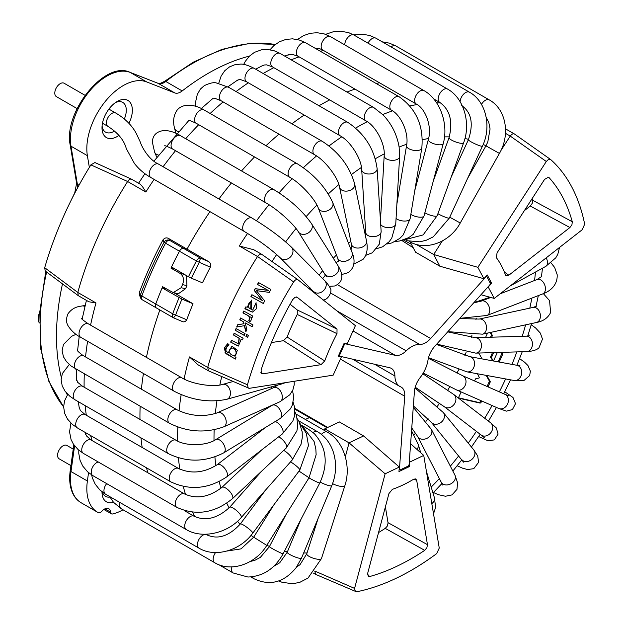 <?xml version="1.0" encoding="UTF-8"?>
<svg xmlns="http://www.w3.org/2000/svg" width="623" height="623" viewBox="0 0 623 623"><rect width="100%" height="100%" fill="white"/><g stroke="black" fill="none" stroke-linecap="round" stroke-linejoin="round"><path stroke-width="0.93" d="M39.779 311.975A12.881 7.437 120 0 0 38.268 318.649A12.881 7.437 120 0 0 39.35 323.002M128.938 123.307A21.462 12.39 120 0 0 132.356 110.248A21.462 12.39 120 0 0 117.179 101.487A21.462 12.39 120 0 0 102.001 127.777A21.462 12.39 120 0 0 117.179 136.538A21.462 12.39 120 0 0 118.977 135.37M102.086 125.877A17.171 9.913 120 0 0 105.56 132.131A17.171 9.913 120 0 0 114.141 131.282A17.171 9.913 120 0 0 114.616 130.994M124.343 118.985A17.171 9.913 120 0 0 122.731 102.39A17.171 9.913 120 0 0 115.574 102.515M110.131 107.561A17.171 9.913 -60 0 1 109.484 109.438M102.507 492.201A17.171 9.913 120 0 0 105.56 496.36A17.171 9.913 120 0 0 109.936 497.068M102.008 491.812A21.462 12.39 120 0 0 102.001 491.999A21.462 12.39 120 0 0 113.55 502.348M123.035 509.778A51.507 29.74 -60 0 1 112.631 513.959A4.291 2.476 -60 0 1 111.369 513.811A4.291 2.476 -60 0 1 110.489 512.09A8.582 4.953 120 0 0 108.721 508.664A8.582 4.953 120 0 0 101.783 511.319A4.291 2.476 -60 0 1 98.387 512.682A51.507 29.74 -60 0 1 97.5 512.199A51.507 29.74 -60 0 1 87.384 481.003L88.552 472.655M67.331 394.99A214.624 123.915 -60 0 1 66.505 393.043M61.327 377.328A214.624 123.915 -60 0 1 62.487 283.886M89.346 167.385L87.384 155.657A51.507 29.74 -60 0 1 105.038 101.736A51.507 29.74 -60 0 1 146.662 81.917L174.783 92.92A12.881 7.437 120 0 0 182.196 90.95A214.624 123.915 -60 0 1 249.449 56.109M142.067 299.624L139.599 295.715L139.388 292.436L140.463 294.78A262.299 151.436 -60 0 1 164.067 242.23C165.414 240.198 167.252 239.551 169.565 240.307A4.291 2.476 120 0 0 165.547 243.18L164.067 242.23L163 239.871C164.784 237.752 166.723 237.34 168.81 238.632L187.04 249.161A253.686 146.467 -60 0 1 209.967 211.641A253.686 146.467 120 0 0 187.04 249.161L208.316 261.442C210.465 262.594 211.15 264.518 210.356 267.205L196.424 261.006A4.291 2.476 -60 0 1 200.442 258.132L199.235 262.54A262.299 151.436 -60 0 0 191.347 278.162L188.473 276.76A263.56 152.168 -60 0 1 196.424 261.006L179.463 251.217A4.291 2.476 -60 0 1 183.481 248.343A4.291 2.476 120 0 0 179.463 251.217A263.56 152.168 -60 0 0 170.959 268.124L180.07 273.38C183.52 275.966 184.346 279.711 182.539 284.61A263.56 152.168 120 0 0 181.153 287.709L185.553 288.729L178.326 293.768L173.256 292.6L181.153 287.709M140.463 294.78A4.291 0.989 20.4 0 0 141.834 295.98A4.291 2.476 120 0 0 142.348 299.834A4.291 4.291 0 0 1 140.588 297.895L140.463 294.78M182.134 321.452L173.708 317.901A4.291 4.291 0 0 1 173.225 317.668A4.291 2.476 -60 0 1 172.711 313.805A4.291 0.989 20.4 0 0 175.631 315.082L173.63 317.823A4.291 2.476 -60 0 1 173.225 317.668L156.272 307.871A4.291 2.476 -60 0 1 155.75 304.016A4.291 2.476 120 0 0 156.272 307.871A4.291 2.476 120 0 0 156.677 308.035M188.473 276.76L171.512 266.963A263.56 152.168 -60 0 1 179.463 251.217L165.547 243.18A263.56 152.168 -60 0 0 141.834 295.98L155.75 304.016A263.56 152.168 -60 0 1 162.603 286.728L173.256 292.6M185.553 288.729A255.952 147.776 -60 0 1 186.947 285.63L182.539 284.61M186.479 275.607L186.947 285.63M131.741 179.284L94.922 162.541L90.888 164.877L127.614 181.495C129.086 179.331 130.526 178.63 131.928 179.401L140.035 184.081C141.631 185.335 143.563 187.982 145.829 192.016L127.614 181.503A253.686 146.467 120 0 0 111.104 209.904A253.686 146.467 120 0 0 77.782 292.452L78.288 295.668L88.832 301.766L95.997 302.957A253.686 146.467 120 0 0 90.569 325.136M78.288 295.668L45.222 271.013L44.7 267.719A250.08 144.388 120 0 1 90.888 164.877M95.997 302.957L77.782 292.444L44.7 267.719M139.388 292.436A253.686 146.467 -60 0 1 163 239.871M175.227 269.105L170.959 268.124M168.81 238.632L169.565 240.307L183.481 248.343L187.04 249.161L183.481 248.343L200.442 258.132L208.316 261.442M218.946 198.986A253.686 146.467 -60 0 1 231.382 182.936A253.686 146.467 120 0 0 218.946 198.986M241.537 170.959A253.686 146.467 -60 0 1 254.542 156.941A253.686 146.467 120 0 0 241.537 170.959M265.998 145.712A253.686 146.467 -60 0 1 278.972 134.163A253.686 146.467 120 0 0 265.998 145.712M291.93 123.806A253.686 146.467 -60 0 1 304.195 115.037A253.686 146.467 120 0 0 291.93 123.806M319.007 105.746A253.686 146.467 -60 0 1 329.692 99.921A253.686 146.467 120 0 0 319.007 105.746M346.995 92.064A253.686 146.467 -60 0 1 354.978 89.105A253.686 146.467 120 0 0 346.995 92.064M376.058 83.435A253.686 146.467 -60 0 1 379.547 82.812A253.686 146.467 120 0 0 376.058 83.435M147.947 472.818A253.686 146.467 -60 0 1 146.46 467.803A253.686 146.467 120 0 0 147.947 472.818M142.169 447.485A253.686 146.467 -60 0 1 140.977 437.852A253.686 146.467 120 0 0 142.169 447.485M139.965 419.427A253.686 146.467 -60 0 1 140.144 406.321A253.686 146.467 120 0 0 139.965 419.427M141.39 389.188A253.686 146.467 -60 0 1 143.446 373.504A253.686 146.467 120 0 0 141.39 389.188M146.421 357.376A253.686 146.467 -60 0 1 159.846 309.942A253.686 146.467 120 0 0 146.421 357.376M305.231 419.38A122.334 70.633 120 0 0 309.483 417.612A122.334 70.633 -60 0 1 305.231 419.38M236.234 328.648A252.097 145.548 120 0 0 235.502 330.416L244.271 335.415A251.684 145.307 -60 0 1 245.034 333.57L236.031 328.539A252.525 145.798 -60 0 0 235.268 330.385M235.502 330.416L244.302 335.33M250.656 316.951L252.019 317.714A251.684 145.307 -60 0 1 252.79 316.063L243.795 311.041A252.525 145.798 -60 0 0 242.939 312.855C245.151 314.553 252.105 316.001 248.709 320.308L249.815 321.725C251.505 320.37 251.785 318.781 250.656 316.951L252.042 317.66M251.832 300.091L247.292 307.225L246.731 307.046M251.708 309.6L251.723 300.045L247.074 307.162L245.758 306.913A252.525 145.798 -60 0 0 244.855 308.798L252.362 312.139L256.637 308.572L256.014 302.809L252.704 310.098L251.708 309.6M250.96 302.108L250.726 309.008L250.96 302.116L249.87 302.186C247.401 304.997 247.619 307.248 250.508 308.938M245.984 308.907L249.574 310.675M247.292 307.225L245.976 306.983A252.097 145.548 120 0 0 245.112 308.79M228.197 352.844C224.638 350.165 224.607 347.875 228.119 345.96L228.984 344.246L227.566 343.803L224.187 348.055L225.861 353.607L235.401 359.082A251.684 145.307 -60 0 1 235.977 357.392L234.871 356.777L237.355 350.227L231.888 346.131L228.197 352.844L232.005 346.131M227.73 345.835L228.119 345.96M231.849 348.125C235.51 347.377 238.718 354.713 233.983 355.523L231.507 354.861C228.368 352.252 228.4 350.009 231.608 348.125C235.276 347.377 238.461 354.728 233.726 355.531M227.691 343.81L225.059 352.501L232.924 357.547M234.334 333.297A252.097 145.548 120 0 0 233.633 335.057L239.271 338.258L238.632 343.912L231.359 340.267A252.525 145.798 -60 0 0 230.658 342.136L238.445 346.053L241.187 339.169L242.503 339.784M233.633 335.057L239.037 338.25L238.383 343.904M290.092 304.234L297.272 309.966L297.264 314.459L336.988 333.663L337.027 329.092L297.163 297.241L295.076 297.21L292.685 299.624A235.821 136.157 120 0 0 261.076 370.007L261.512 373.551L262.766 373.823L321.047 364.665L283.465 340.688L271.433 342.58M283.473 340.688L287.125 337.043L324.739 360.935A140.198 80.943 -60 0 1 336.988 333.663M321.047 364.665L324.739 360.935M179.074 297.685A263.56 152.168 -60 0 0 172.711 313.805L155.75 304.016A263.56 152.168 -60 0 1 162.112 287.896L181.947 299.095A262.299 151.436 -60 0 0 175.631 315.082L186.744 319.778C185.343 321.982 183.59 322.434 181.503 321.141M256.38 290.637L269.3 292.382A251.365 145.128 -60 0 1 270.912 289.493L258.506 282.569A252.525 145.798 -60 0 0 257.463 284.423L268.038 290.326L255.134 288.659A252.525 145.798 -60 0 0 254.2 290.38L262.306 300.504L251.91 294.702A252.525 145.798 -60 0 0 250.929 296.579L263.334 303.502A251.365 145.128 -60 0 1 264.689 300.909L256.38 290.637M258.701 282.678A252.097 145.548 120 0 0 257.665 284.524L268.233 290.427L255.337 288.753A252.097 145.548 120 0 0 254.402 290.474L262.306 300.504M252.105 294.811A252.097 145.548 120 0 0 251.139 296.657L263.545 303.588M436.7 553.59A250.08 144.388 -60 0 1 356.481 591.803L315.744 574.429L314.81 571.392M208.417 370.802L198.021 364.798L189.478 356.932L207.693 367.445L208.549 370.872L249.223 388.339L333.173 375.155L341.334 356.995L340.329 356.333M253.732 249.722L239.31 245.992A253.686 146.467 -60 0 1 247.572 233.415M210.356 267.205A253.686 146.467 -60 0 0 202.436 282.834L191.347 278.162M341.334 356.995L338.273 356.286L344.192 343.109L347.252 343.81L355.406 325.658L297.911 279.727C296.548 279.088 295.123 279.82 293.643 281.931L257.525 256.497C259.113 254.402 260.554 253.701 261.831 254.402L297.833 279.68M253.148 249.364L261.831 254.402M514.45 133.992L550.639 159.519L514.45 133.992L505.533 128.844M514.551 134.07C513.29 133.33 511.857 134 510.245 136.079L505.471 133.33M550.506 159.418L548.466 159.441L546.309 161.497L477.872 267.322L433.694 254.496L439.846 266.208L415.557 252.19L410.16 241.926M416.694 480.356L415.705 478.908L413.649 479.227A140.198 80.943 -60 0 1 392.365 489.359L388.939 493.58L367.726 573.121L368.279 576.283L369.813 576.501A235.821 136.157 120 0 0 424.715 550.343L426.872 547.757L427.464 544.666L416.694 480.356L413.843 479.118M436.7 553.598L439.254 548.053L423.741 455.421L410.619 443.778M477.872 267.322L483.884 278.73L487.264 274.961L491.625 283.239L488.245 287.016L494.257 298.425L582.232 229.716L584.67 224.148A250.08 144.388 -60 0 0 550.639 159.519M530.251 206.034L532.307 203.246L532.634 200.224L572.296 221.765L571.937 224.771L569.905 227.527L530.259 206.034L524.364 210.629M547.897 177.049L549.003 177.539L548.513 177.181L544.564 179.401L497.053 252.868L496.406 257.727A140.198 80.943 -60 0 1 505.432 274.868L506.032 275.709L508.827 275.226L569.905 227.527M186.744 319.778A253.686 146.467 -60 0 1 193.029 303.767L181.947 299.095M297.272 314.459A143.796 83.023 120 0 0 287.125 337.043M256.224 302.887L252.704 310.098M243.99 311.15A252.097 145.548 120 0 0 243.165 312.91C245.376 314.607 252.323 316.048 248.935 320.354L250.041 321.772M240.79 318.112A252.097 145.548 120 0 0 240.003 319.879L243.562 321.873L244.021 323.719L237.861 324.801A252.097 145.548 120 0 0 236.927 327.005M237.861 324.801L237.628 324.77A252.525 145.798 -60 0 0 236.654 327.052L244.504 325.642L246.062 331.693M244.271 325.603L245.828 331.662A251.684 145.307 -60 0 1 246.856 329.256L245.119 322.831L252.198 326.701M246.895 334.606A251.1 144.972 120 0 0 246.163 336.365L247.705 337.23M231.561 340.384A252.097 145.548 120 0 0 230.899 342.136L236.46 345.243M240.003 319.879L243.562 321.873M244.021 323.719L237.628 324.77M243.328 321.826L243.788 323.68M245.119 322.831L252.175 326.764A251.365 145.128 -60 0 1 252.993 324.933L240.595 318.003A252.525 145.798 -60 0 0 239.769 319.84M247.666 337.316A251.365 145.128 -60 0 1 248.437 335.47L246.692 334.496A251.528 145.221 -60 0 0 245.929 336.342L247.666 337.316M241.187 339.169L242.464 339.885A251.684 145.307 -60 0 1 243.134 338.211L234.131 333.188A252.525 145.798 -60 0 0 233.391 335.042M248.258 388.23L247.448 384.773A250.08 144.388 -60 0 1 293.643 281.931M532.135 198.62A232.223 134.077 -60 0 1 532.626 200.224M385.396 506.865L388.082 523.063L387.195 526.24L385.24 528.374A232.223 134.077 -60 0 1 378.543 532.564M572.296 221.772A235.821 136.157 120 0 0 549.003 177.539M494.257 298.425L480.979 294.734M483.884 278.73L439.846 266.208M324.357 430.423L324.778 428.85L349.059 442.867L345.337 456.83M385.131 473.807L399.296 467.063L363.606 435.936L349.059 442.867L385.131 473.807L354.573 588.392L355.421 591.725M399.296 467.063L398.969 471.541L409.249 466.643L409.303 461.923M409.576 462.165L423.741 455.421M363.606 435.936L339.325 421.919L324.778 428.85M369.813 576.501L367.554 574.788M385.24 528.374L424.715 550.343M409.249 466.643L408.19 466.035M247.448 384.773L207.693 367.453A253.686 146.467 -60 0 1 233.088 300.535A253.686 146.467 -60 0 1 257.525 256.497M173.973 292.763L193.029 303.767M162.112 287.896L166.31 288.87M416.117 244.348L433.694 254.496L442.299 240.961M500.947 150.462L510.245 136.079L546.309 161.497M478.814 353.039A1.285 0.74 120 0 0 478.892 353.264L482.109 358.91M487.536 333.079L485.605 337.378M491.695 337.191L492.131 336.225A1.285 0.74 120 0 0 492.201 335.112L490.659 332.402M497.333 352.486L493.946 360.024L493.252 360.499L491.609 358.17A1.285 0.74 120 0 1 491.656 357.018L493.642 352.595M499.21 362.041L502.559 354.573A1.285 0.74 120 0 0 502.629 353.467L501.998 352.345M461.098 391.929L458.863 396.913A1.285 0.74 120 0 0 458.964 398.198A1.285 0.74 120 0 0 459.089 398.245L479.959 403.073A1.285 0.74 120 0 0 481.221 402.084L481.711 400.986M477.483 373.777L479.274 377.483L479.009 378.068L476.299 378.48A1.285 0.74 120 0 0 475.24 379.477L474.57 380.972M488.043 386.891L490.052 382.429A1.285 0.74 120 0 0 490.122 381.315L486.804 375.482M458.723 397.848L479.048 402.544A1.285 0.74 120 0 0 480.31 401.555L480.754 400.566M487.085 386.47L489.141 381.899A1.285 0.74 120 0 0 489.211 380.793L486.119 375.358M498.151 361.846L501.647 354.051A1.285 0.74 120 0 0 501.725 352.937L501.398 352.361M492.435 360.001L490.698 357.641A1.285 0.74 -60 0 1 490.745 356.488L492.474 352.634M490.527 337.23L491.22 335.696A1.285 0.74 120 0 0 491.29 334.59L490.114 332.518M491.625 283.239L489.74 282.157M401.89 240.525L413.228 247.752M490.161 282.943L487.085 277.095A1.713 0.989 120 0 0 486.836 276.838A1.713 0.989 120 0 0 485.465 277.352L430.657 338.515A17.171 9.913 -60 0 1 419.661 344.433A23.612 13.628 120 0 0 406.196 350.842A17.171 9.913 -60 0 1 395.301 355.351L345.757 343.896A1.713 0.989 120 0 0 344.067 345.22L339.893 354.518A1.713 0.989 120 0 0 340.026 356.239A1.713 0.989 120 0 0 340.189 356.301L389.733 367.757A17.171 9.913 -60 0 1 391.353 368.388A17.171 9.913 -60 0 1 394.904 375.973A23.612 13.628 120 0 0 399.795 386.408A23.612 13.628 120 0 0 400.62 386.821A17.171 9.913 -60 0 1 401.22 387.124A17.171 9.913 -60 0 1 404.732 396.236L399.46 468.846A1.713 0.989 120 0 0 399.81 469.758A1.713 0.989 120 0 0 400.558 469.726L407.816 466.269A1.713 0.989 120 0 0 409.132 464.236L414.404 391.626A17.171 9.913 -60 0 1 420.221 377.483A23.612 13.628 120 0 0 427.978 360.226A17.171 9.913 -60 0 1 434.761 346.31L489.569 285.147A1.713 0.989 120 0 0 490.161 282.943M70.921 465.622L59.162 458.832A7.725 4.462 -60 0 1 59.162 449.907A7.725 4.462 -60 0 1 66.887 445.445L73.234 449.113M77.096 108.581L56.397 96.627A7.725 4.462 -60 0 1 55.502 89.58A7.725 4.462 -60 0 1 64.122 83.248L85.001 95.303M104.874 508.851L110.489 512.09M74.596 445.842L70.991 471.541A51.507 29.74 120 0 0 81.107 502.738C77.221 500.464 74.293 497.022 72.315 492.411C69.76 486.275 69.067 478.978 70.235 470.513A2.578 1.207 8 0 0 70.991 471.541L87.384 481.003M87.384 155.657L70.991 146.195L77.369 184.26A2.578 1.721 -9.5 0 1 76.621 183.287L74.612 193.48M46.624 272.056A214.624 123.915 120 0 0 63.632 406.874M79.02 185.218L77.369 184.26A12.881 7.437 -60 0 1 77.291 188.411M70.243 145.221C63.001 112.506 104.929 60.096 130.043 72.338A2.578 2.095 111.4 0 1 130.269 72.447A51.507 29.74 120 0 0 88.645 92.274A51.507 29.74 120 0 0 70.991 146.195A2.578 1.721 170.5 0 1 70.243 145.221L76.621 183.287M174.783 92.92L158.39 83.459L130.269 72.447L146.662 81.917M182.196 90.95L165.811 81.481A12.881 7.437 -60 0 1 158.39 83.459A2.578 2.095 -68.6 0 0 158.164 83.35A2.578 2.095 -68.6 0 0 157.915 83.272M130.043 72.338L158.164 83.35C157.86 84.354 159.986 83.684 164.542 81.34A2.578 1.207 52.1 0 1 165.811 81.481A214.624 123.915 120 0 1 275.179 44.521M323.695 50.564A253.686 146.467 120 0 0 320.206 51.195M299.126 56.864A253.686 146.467 120 0 0 291.143 59.824M273.847 67.673A253.686 146.467 120 0 0 263.155 73.498M248.343 82.789A253.686 146.467 120 0 0 236.086 91.558M223.127 101.923A253.686 146.467 120 0 0 210.146 113.472M198.69 124.701A253.686 146.467 120 0 0 185.693 138.711M175.53 150.688A253.686 146.467 120 0 0 163.094 166.738M154.115 179.401A253.686 146.467 120 0 0 145.829 192.016M87.602 341.264A253.686 146.467 120 0 0 85.538 356.948M84.3 374.073A253.686 146.467 120 0 0 84.121 387.179M85.125 405.604A253.686 146.467 120 0 0 86.317 415.237M90.608 435.555A253.686 146.467 120 0 0 92.103 440.578M184.33 274.361L180.07 273.38M262.766 373.823L260.842 372.375M337.027 329.084L297.264 309.966M297.163 297.241L296.509 296.945M535.445 272.072A227.932 131.593 -60 0 1 534.565 280.49M531.855 298.113A227.932 131.593 -60 0 1 529.807 308.128M525.617 324.848A227.932 131.593 -60 0 1 522.199 336.28M516.833 351.902A227.932 131.593 -60 0 1 511.966 364.377M505.619 378.924A227.932 131.593 -60 0 1 499.358 391.867M492.084 405.542A227.932 131.593 -60 0 1 484.686 418.251M476.377 431.35A227.932 131.593 -60 0 1 468.255 443.124M458.707 455.865A227.932 131.593 -60 0 1 450.336 466.175M439.355 478.596A227.932 131.593 -60 0 1 431.186 487.1M271.994 261.535A227.932 131.593 -60 0 1 276.667 254.511M285.653 241.856A227.932 131.593 -60 0 1 296.018 228.524M306.189 216.563A227.932 131.593 -60 0 1 316.897 205.068M328.305 193.932A227.932 131.593 -60 0 1 338.857 184.579M351.512 174.51A227.932 131.593 -60 0 1 361.449 167.431M375.303 158.756A227.932 131.593 -60 0 1 384.227 153.897M399.125 147.067A227.932 131.593 -60 0 1 406.749 144.209M422.386 139.739A227.932 131.593 -60 0 1 428.585 138.508M444.518 136.904A227.932 131.593 -60 0 1 449.323 136.889M464.945 138.547A227.932 131.593 -60 0 1 468.574 139.342M483.199 144.45A227.932 131.593 -60 0 1 485.963 145.805M256.528 220.776A253.686 146.467 -60 0 1 268.972 204.718M279.042 192.834A253.686 146.467 -60 0 1 292.117 178.731M303.354 167.704A253.686 146.467 -60 0 1 316.546 155.945M329.037 145.938A253.686 146.467 -60 0 1 341.762 136.811M355.647 128.058A253.686 146.467 -60 0 1 367.266 121.68M382.74 114.554A253.686 146.467 -60 0 1 392.552 110.855M409.887 105.949A253.686 146.467 -60 0 1 417.13 104.547M436.622 102.842A253.686 146.467 -60 0 1 440.531 102.888M365.569 230.074A148.087 85.499 120 0 0 364.416 230.876M350.819 241.397A148.087 85.499 120 0 0 348.545 243.367M336.459 254.939A148.087 85.499 120 0 0 333.321 258.265M322.769 270.507A148.087 85.499 120 0 0 319.171 275.101M310.052 287.849A148.087 85.499 120 0 0 309.366 288.877M508.827 275.226L504.319 271.94M413.999 434.823A148.087 85.499 120 0 0 415.634 433.102M426.101 421.187A148.087 85.499 120 0 0 428.087 418.726M437.432 406.219A148.087 85.499 120 0 0 439.511 403.19M447.797 390.115A148.087 85.499 120 0 0 449.736 386.782M457.009 373.13A148.087 85.499 120 0 0 458.629 369.797M464.883 355.507A148.087 85.499 120 0 0 466.066 352.509M471.253 337.549A148.087 85.499 120 0 0 471.961 335.197M475.956 319.56A148.087 85.499 120 0 0 476.26 318.135M271.62 386.774A148.087 85.499 120 0 0 271.402 388.635M314.997 571.143L354.573 588.392M427.464 544.666L388.036 522.666M207.42 535.157A253.686 146.467 -60 0 1 206.618 534.215M194.82 516.638A253.686 146.467 -60 0 1 192.554 512.192M185.568 494.498A253.686 146.467 -60 0 1 183.279 486.477M179.798 469.15A253.686 146.467 -60 0 1 178.451 457.874M177.602 441.076A253.686 146.467 -60 0 1 177.828 427.067M179.035 410.837A253.686 146.467 -60 0 1 181.168 394.671M184.073 379.025A253.686 146.467 -60 0 1 189.478 356.932M239.31 245.992L257.525 256.505M440.461 241.903L441.442 242.472M307.046 552.928A227.932 131.593 -60 0 1 303.642 553.006M287.444 551.705A227.932 131.593 -60 0 1 284.485 551.145M269.51 546.464A227.932 131.593 -60 0 1 266.839 545.273M253.6 537.306A227.932 131.593 -60 0 1 251.061 535.321M240.034 524.371A227.932 131.593 -60 0 1 237.55 521.249M229.093 507.901A227.932 131.593 -60 0 1 226.78 503.228M221.001 488.198A227.932 131.593 -60 0 1 219.14 481.626M215.94 465.622A227.932 131.593 -60 0 1 214.888 456.947M214.016 440.578A227.932 131.593 -60 0 1 214.156 429.808M215.317 413.547A227.932 131.593 -60 0 1 216.952 400.862M219.833 385.014A227.932 131.593 -60 0 1 221.718 376.635M481.221 402.084L480.31 401.555M479.959 403.073L479.048 402.544M490.122 381.315L489.211 380.793M490.052 382.429L489.141 381.899M502.559 354.573L501.647 354.051M492.201 335.112L491.29 334.59M492.131 336.225L491.22 335.696M491.656 357.018L490.745 356.488M491.609 358.17L490.698 357.641M493.175 360.429L492.263 359.907M502.629 353.467L501.725 352.937M413.213 247.72L412.808 247.51M411.375 244.239L404.685 240.696M327.737 427.44L294.788 408.415M340.392 359.089L404.732 396.236M394.904 375.973L374.61 364.26M353.031 330.945L395.301 355.351M345.757 343.896L344.527 343.187M344.067 345.22L343.413 344.838M339.893 354.518L339.239 354.144M336.739 310.745L406.196 350.842M419.661 344.433L330.603 293.012M430.657 338.515L337.44 284.695M296.626 566.985L300.029 564.672L306.765 553.8A7.725 2.212 17.8 0 0 313.447 558.27A7.725 2.212 17.8 0 0 321.476 558.52L344.862 485.691C351.473 466.206 343.717 441.17 327.433 432.198L295.941 414.015M332.596 483.619A7.725 2.212 17.8 0 0 340.22 486.275A7.725 2.212 17.8 0 0 344.862 485.691M321.39 434.363A7.725 4.462 -60 0 1 327.433 432.198M252.525 576.758A7.725 4.462 120 0 0 253.919 578.705C269.907 586.259 284.002 582.552 296.205 567.569L301.485 558.177L331.794 485.683C336.295 474.446 336.802 463.216 333.297 451.987C330.245 442.953 324.98 436.193 317.504 431.708L298.619 420.805M273.692 566.346L279.727 562.787L287.226 552.219A7.725 1.371 22.7 0 0 293.612 556.37A7.725 1.371 22.7 0 0 301.439 558.247A7.725 1.371 22.7 0 0 301.485 558.177M320.245 482.085A7.725 1.371 22.7 0 0 327.348 485.153A7.725 1.371 22.7 0 0 331.748 485.753A7.725 1.371 22.7 0 0 331.794 485.683M313.042 432.479A7.725 4.462 -60 0 1 317.504 431.708M231.958 566.883A7.725 4.462 120 0 0 233.166 572.973L247.938 577.023C263.116 576.431 274.844 568.674 283.138 553.754L319.778 483.012C328.492 463.925 326.647 447.446 314.241 433.553L308.424 429.208L301.68 425.307M250.212 561.471L254.659 560.42L260.375 557.351L269.409 546.651A7.725 0.498 27.4 0 0 274.673 549.922A7.725 0.498 27.4 0 0 282.492 553.645A7.725 0.498 27.4 0 0 283.138 553.754M308.961 477.88A7.725 0.498 27.4 0 0 319.132 482.895A7.725 0.498 27.4 0 0 319.778 483.012M306.049 428.967A7.725 4.462 -60 0 1 308.424 429.208M120.075 502.597A7.725 4.462 120 0 0 120.574 508.181A7.725 4.462 120 0 0 121.267 508.765L113.511 502.309L109.687 496.593M215.581 552.546A7.725 4.462 120 0 0 214.063 562.156A7.725 4.462 120 0 0 214.756 562.733C231.18 572.732 255.703 563.971 266.776 545.374L309.039 477.755L316.134 454.697L315.845 448.996L314.093 441.512L302.038 425.758M226.897 551.051L241 548.886L253.678 537.182L266.776 545.374M298.993 471.097L309.039 477.755M106.689 483.619A7.725 4.462 120 0 0 103.971 491.228A7.725 4.462 120 0 0 105.552 494.203L99.844 489.943L95.218 484.196L92.406 478.012L91.612 474.882M205.792 534.238L206.758 534.799A7.725 4.462 120 0 0 200.583 537.112A7.725 4.462 120 0 0 197.46 545.203A7.725 4.462 120 0 0 199.033 548.178C215.231 558.006 240.346 550.506 252.728 533.21L299.788 470.03L308.502 445.523L306.36 433.406L299.897 423.313M206.758 534.799C217.77 539.861 228.96 536.255 240.33 523.982A7.725 1.254 36.7 0 1 249.909 529.706A7.725 1.254 36.7 0 1 252.728 533.21M290.528 461.877A7.725 1.254 36.7 0 1 296.969 466.526A7.725 1.254 36.7 0 1 299.788 470.03M98.27 461.978A7.725 4.462 120 0 0 91.667 469.36A7.725 4.462 120 0 0 92.827 475.622L186.316 529.597C202.265 539.238 227.784 533.226 241.233 517.526L292.171 460.023L301.026 444.347L302.256 437.844L302.202 431.871L298.954 421.413L297.373 418.843M184.19 510.525L194.041 516.21A7.725 4.462 120 0 0 185.148 523.336A7.725 4.462 120 0 0 186.316 529.597M194.041 516.21C205.59 521.428 217.466 518.453 229.661 507.278A7.725 2.103 41.5 0 1 237.293 511.242A7.725 2.103 41.5 0 1 241.233 517.526M283.714 450.382A7.725 2.103 41.5 0 1 288.239 453.731A7.725 2.103 41.5 0 1 292.171 460.023M85.117 432.627L86.465 435.898L91.083 439.986A7.725 4.462 120 0 0 83.809 443.732A7.725 4.462 120 0 0 83.357 453.373L176.846 507.348C196.113 516.085 214.662 513.181 232.496 498.641L286.323 447.921L296.898 430.89L297.771 425.704L296.548 415.658L294.952 411.881M91.083 439.986L184.572 493.961A7.725 4.462 120 0 0 177.29 497.699A7.725 4.462 120 0 0 176.846 507.348M184.572 493.961C196.666 499.389 209.102 497.201 221.897 487.388A7.725 2.913 46.7 0 1 227.629 489.429A7.725 2.913 46.7 0 1 232.496 498.641M278.629 436.84A7.725 2.913 46.7 0 1 281.464 438.717A7.725 2.913 46.7 0 1 286.323 447.921M79.082 406.998L80.344 410.495L85.047 414.505A7.725 4.462 120 0 0 80.196 415.564A7.725 4.462 120 0 0 75.967 422.332A7.725 4.462 120 0 0 77.322 427.884L170.811 481.859C189.727 490.69 208.347 489.047 226.655 476.93L282.328 433.99L292.81 421.117L294.336 416.569L294.671 407.559L293.192 402.419M85.047 414.505L178.536 468.48A7.725 4.462 120 0 0 173.685 469.532A7.725 4.462 120 0 0 169.456 476.307A7.725 4.462 120 0 0 170.811 481.859M178.536 468.48C191.175 474.181 204.071 472.919 217.217 464.688A7.725 3.66 52.4 0 1 221.118 465.163A7.725 3.66 52.4 0 1 226.554 471.362A7.725 3.66 52.4 0 1 226.655 476.93M275.234 421.522A7.725 3.66 52.4 0 1 276.791 422.223A7.725 3.66 52.4 0 1 282.227 428.429A7.725 3.66 52.4 0 1 282.328 433.99M76.629 379.516L77.665 382.304L82.563 386.283A7.725 4.462 120 0 0 80.375 386.003A7.725 4.462 120 0 0 74.036 392.381A7.725 4.462 120 0 0 74.838 399.67L168.319 453.637C186.845 462.554 205.333 462.282 223.782 452.82L280.218 418.492L290.404 408.875L292.28 405.23L293.776 397.17L292.53 390.722M82.563 386.283L176.044 440.259A7.725 4.462 120 0 0 173.856 439.978A7.725 4.462 120 0 0 167.525 446.348A7.725 4.462 120 0 0 168.319 453.637M176.044 440.259C185.436 446.333 206.268 446.045 215.753 439.612A7.725 4.338 58.7 0 1 217.816 439.301A7.725 4.338 58.7 0 1 224.296 445.531A7.725 4.338 58.7 0 1 223.782 452.82M215.753 439.612L272.189 405.293A7.725 4.338 58.7 0 1 274.252 404.981A7.725 4.338 58.7 0 1 280.732 411.203A7.725 4.338 58.7 0 1 280.218 418.492M83.747 355.912A7.725 4.462 120 0 0 83.677 355.873A7.725 4.462 120 0 0 75.944 360.335A7.725 4.462 120 0 0 75.951 369.26M177.236 409.887A7.725 4.462 120 0 0 177.158 409.841A7.725 4.462 120 0 0 169.433 414.303A7.725 4.462 120 0 0 169.433 423.227C187.5 432.206 205.652 433.39 223.883 426.771L279.984 401.734L289.773 394.803L292.833 390.068L294.243 384.734L294.188 381.276M77.54 350.399C77.127 350.718 78.872 352.361 82.781 355.336L177.158 409.841C190.085 416.063 203.191 417.153 216.5 413.119L217.591 412.66A7.725 4.937 65.9 0 1 217.723 412.605A7.725 4.937 65.9 0 1 225.292 417.815A7.725 4.937 65.9 0 1 223.883 426.771M217.591 412.66L273.684 387.623A7.725 4.937 65.9 0 1 273.824 387.561A7.725 4.937 65.9 0 1 281.386 392.77A7.725 4.937 65.9 0 1 279.984 401.734M283.294 382.989A7.725 5.436 74.4 0 1 281.565 383.994L285.466 382.647M84.892 306.5A7.725 5.747 -98.2 0 0 82.026 305.955C79.682 306.508 73.374 306.469 68.078 313.673C65.945 318.478 66.022 322.652 68.328 326.179C71.583 331.078 75.687 334.769 80.64 337.245A7.725 4.462 120 0 1 80.64 328.321A7.725 4.462 120 0 1 88.365 323.859L181.846 377.834C192.125 384.259 213.596 387.428 222.746 384.383A7.725 5.436 74.4 0 1 230.058 390.364A7.725 5.436 74.4 0 1 226.904 399.265L281.565 383.994M181.846 377.834A7.725 4.462 120 0 0 174.121 382.296A7.725 4.462 120 0 0 174.121 391.221C191.674 400.231 209.273 402.917 226.904 399.265M102.468 123.229L107.997 126.422A7.725 4.462 -60 0 1 107.101 119.375A7.725 4.462 -60 0 1 115.722 113.036C128.198 120.286 134.311 129.187 136.967 134.872L140.401 142.301C141.709 146.864 148.819 159.776 158.53 164.106L252.019 218.073C267.789 227.512 280.934 237.215 291.447 247.183A7.725 6.23 135.2 0 1 292.249 254.355A7.725 6.23 135.2 0 1 285.755 259.518A7.725 6.23 135.2 0 1 280.482 258.07L315.908 294.033M291.447 247.183L324.692 280.669A7.725 6.23 135.2 0 1 325.502 287.842A7.725 6.23 135.2 0 1 319.007 293.005A7.725 6.23 135.2 0 1 313.727 291.556M156.84 157.292L154.613 152.183A7.725 5.802 -23.6 0 0 158.538 155.088M154.613 152.183L152.347 142.052C152.705 135.035 156.84 131.165 164.737 130.441C170.414 130.83 175.631 132.574 180.397 135.658A7.725 4.462 120 0 0 171.777 141.989A7.725 4.462 120 0 0 172.672 149.037L266.153 203.012C277.546 209.32 293.955 224.264 298.479 231.951L326.413 276.783M180.397 135.658L273.879 189.626A7.725 4.462 120 0 0 265.258 195.965A7.725 4.462 120 0 0 266.153 203.012M273.879 189.626C289.968 199.524 302.529 210.886 311.555 223.712A7.725 6.035 147.8 0 1 307.038 233.586A7.725 6.035 147.8 0 1 298.479 231.951M311.555 223.712L338.125 265.889A7.725 6.035 147.8 0 1 333.609 275.755A7.725 6.035 147.8 0 1 325.05 274.128M175.811 133.275L174.565 128.198A7.725 5.405 -13.8 0 0 178.295 131.578M174.565 128.198C172.992 122.435 173.373 117.21 175.709 112.506C180.008 103.231 193.231 103.379 203.955 109.897A7.725 4.462 120 0 0 197.172 112.934A7.725 4.462 120 0 0 196.229 123.276L289.718 177.251C300.691 183.178 315.394 199.469 318.337 208.175L337.721 258.218L338.562 261.605M203.955 109.897L297.444 163.865A7.725 4.462 120 0 0 290.661 166.909A7.725 4.462 120 0 0 289.718 177.251M297.444 163.865C313.836 174.238 325.603 187.141 332.752 202.6A7.725 5.724 158.8 0 1 329.801 209.554A7.725 5.724 158.8 0 1 318.337 208.175M332.752 202.6L352.135 252.634A7.725 5.724 158.8 0 1 349.184 259.589A7.725 5.724 158.8 0 1 337.721 258.218M195.817 106.26L195.848 100.856L197.296 94.455L200.357 89.12L204.266 85.647C210.076 82.96 214.18 82.096 216.563 83.03L228.75 87.329A7.725 4.462 120 0 0 224.506 87.944A7.725 4.462 120 0 0 219.771 94.766A7.725 4.462 120 0 0 221.025 100.708L314.514 154.683C325.097 160.267 338.063 177.539 339.582 187.289L351.403 244.216L351.481 249.107M228.75 87.329L322.239 141.296A7.725 4.462 120 0 0 317.987 141.919A7.725 4.462 120 0 0 313.252 148.733A7.725 4.462 120 0 0 314.514 154.683M322.239 141.296C338.896 152.137 349.721 166.419 354.713 184.151A7.725 5.296 168.3 0 1 353.311 188.232A7.725 5.296 168.3 0 1 345.29 191.113A7.725 5.296 168.3 0 1 339.582 187.289M354.713 184.151L366.526 241.078A7.725 5.296 168.3 0 1 365.125 245.151A7.725 5.296 168.3 0 1 357.104 248.04A7.725 5.296 168.3 0 1 351.403 244.216M218.704 83.365L221.126 76.053L224.732 70.757L229.529 66.887L234.575 64.831L239.863 64.177C242.962 63.694 247.775 65.103 254.301 68.39A7.725 4.462 120 0 0 252.681 68.032A7.725 4.462 120 0 0 245.937 74.09A7.725 4.462 120 0 0 246.576 81.769L340.057 135.744C350.274 141.032 361.558 158.943 361.698 169.713L365.717 232.418L365.553 236.382M254.301 68.39L347.782 122.357A7.725 4.462 120 0 0 346.162 122.007A7.725 4.462 120 0 0 339.426 128.065A7.725 4.462 120 0 0 340.057 135.744M347.782 122.357C364.65 133.649 374.431 149.099 377.125 168.724A7.725 4.766 176.3 0 1 376.806 170.289A7.725 4.766 176.3 0 1 368.45 173.996A7.725 4.766 176.3 0 1 361.698 169.713M377.125 168.724L381.144 231.429A7.725 4.766 176.3 0 1 380.824 232.994A7.725 4.766 176.3 0 1 372.468 236.701A7.725 4.766 176.3 0 1 365.717 232.418M243.632 64.473L245.236 61.459L249.371 56.187L254.464 52.332L261.769 49.731L267.368 49.427L274.26 50.79L280.109 53.446A7.725 4.462 120 0 0 272.368 57.923A7.725 4.462 120 0 0 272.399 66.84M280.109 53.446L373.59 107.421A7.725 4.462 120 0 0 365.865 111.883A7.725 4.462 120 0 0 365.865 120.8C375.716 125.807 385.419 144.077 384.181 155.758L380.458 220.744M399.6 156.248A7.725 4.143 -176.7 0 1 399.608 156.646A7.725 4.143 -176.7 0 1 391.657 160.337A7.725 4.143 -176.7 0 1 384.181 155.758M395.737 223.517A7.725 4.143 -176.7 0 1 395.753 223.906A7.725 4.143 -176.7 0 1 389.118 227.621A7.725 4.143 -176.7 0 1 380.692 224.436M270.016 49.731L273.816 45.666L279.486 41.741L285.98 39.389L292.561 38.836L299.671 40.129L305.667 42.792A7.725 4.462 120 0 0 297.934 47.255A7.725 4.462 120 0 0 297.942 56.179L391.423 110.154C400.924 114.897 409.171 133.236 406.546 145.657L396.89 204.04M305.667 42.792L399.148 96.767A7.725 4.462 120 0 0 391.423 101.23A7.725 4.462 120 0 0 391.423 110.154M399.148 96.767C416.289 108.846 423.835 125.986 421.794 148.181A7.725 3.442 -170.6 0 1 413.61 150.314A7.725 3.442 -170.6 0 1 406.546 145.657M421.794 148.181L410.129 218.696A7.725 3.442 -170.6 0 1 404.382 221.056A7.725 3.442 -170.6 0 1 396.064 218.463M297.451 39.514L303.611 35.581L310.34 33.284L317.076 32.708L324.357 33.954L330.478 36.64A7.725 4.462 120 0 0 322.753 41.102A7.725 4.462 120 0 0 322.753 50.027L416.242 103.994C425.408 108.503 432.307 126.648 428.32 139.575L414.793 190.498M330.478 36.64L423.967 90.615A7.725 4.462 120 0 0 416.242 95.078A7.725 4.462 120 0 0 416.242 103.994M423.967 90.615C440.079 99.509 448.731 124.179 443.257 143.539A7.725 2.671 -165.1 0 1 435.103 144.139A7.725 2.671 -165.1 0 1 428.32 139.575M443.257 143.539L424.022 215.94A7.725 2.671 -165.1 0 1 418.82 217.1A7.725 2.671 -165.1 0 1 410.837 214.405M325.549 34.351L333.546 31.68L340.423 31.15L348.631 32.653L354.066 35.106A7.725 4.462 120 0 0 348.148 37.139A7.725 4.462 120 0 0 344.745 44.872M354.066 35.106L447.555 89.073A7.725 4.462 120 0 0 439.83 93.536A7.725 4.462 120 0 0 439.83 102.46C449.993 109.734 453.077 121.446 449.082 137.582L433.242 181.254M447.555 89.073C463.971 98.107 471.066 123.362 463.605 142.854A7.725 1.853 -160.1 0 1 455.717 141.958A7.725 1.853 -160.1 0 1 449.082 137.582M463.605 142.854L437.175 215.714A7.725 1.853 -160.1 0 1 432.479 215.792A7.725 1.853 -160.1 0 1 424.863 212.786M353.716 34.904L362.648 34.218L369.813 35.527L375.973 38.213A7.725 4.462 120 0 0 367.991 43.143M375.973 38.213L469.454 92.188A7.725 4.462 120 0 0 463.613 94.143A7.725 4.462 120 0 0 460.132 101.759M469.454 92.188C486.15 101.331 491.781 126.897 482.451 146.156A7.725 0.997 -155.3 0 1 475.014 143.835A7.725 0.997 -155.3 0 1 468.41 139.692L451.177 177.127M482.451 146.156L449.331 218.073A7.725 0.997 -155.3 0 1 445.157 217.123A7.725 0.997 -155.3 0 1 437.907 213.705M382.203 41.811L389.453 43.158L395.761 45.907L489.25 99.882C506.188 109.134 510.486 134.747 499.412 153.422L460.249 222.987C450.024 242.199 425.891 251.56 409.35 241.475A7.725 4.462 -60 0 1 409.28 241.436M460.249 222.987L449.736 217.186M158.53 164.106A7.725 4.462 120 0 0 149.902 170.468A7.725 4.462 120 0 0 149.209 173.817A7.725 4.462 120 0 0 150.805 177.485L244.294 231.46C259.113 240.408 271.176 249.27 280.482 258.07M252.019 218.073A7.725 4.462 120 0 0 246.116 220.09A7.725 4.462 120 0 0 242.69 227.792A7.725 4.462 120 0 0 244.294 231.46M499.412 153.422L485.94 145.844L467.53 178.544M489.25 99.882A7.725 4.462 120 0 0 481.486 104.407M395.761 45.907A7.725 4.462 120 0 0 391.003 46.889M559.555 247.432L557.795 254.355L555.755 257.86L545.725 266.418A7.725 4.563 -118.8 0 0 546.683 258.88A7.725 4.563 -118.8 0 0 546.215 257.844M489.771 297.179L489.289 297.451A7.725 4.563 -118.8 0 0 489.709 297.163M551.012 262.875L554.68 267.508L557.164 274.634C557.85 285.653 549.151 291.712 542.688 293.916A7.725 5.124 -111.1 0 0 545.429 288.371A7.725 5.124 -111.1 0 0 537.112 279.509L500.191 293.791M542.688 293.916L486.984 315.464A7.725 5.124 -111.1 0 0 489.725 309.919A7.725 5.124 -111.1 0 0 481.408 301.057L473.675 302.887M543.381 293.643L549.556 300.644L550.615 312.497C547.983 317.909 543.225 321.258 536.333 322.527A7.725 5.591 -102.2 0 0 539.884 319.077A7.725 5.591 -102.2 0 0 539.004 310.784A7.725 5.591 -102.2 0 0 533.07 307.427L479.188 319.069L459.634 318.555M536.333 322.527L482.451 334.177A7.725 5.591 -102.2 0 0 486.002 330.72A7.725 5.591 -102.2 0 0 485.122 322.434A7.725 5.591 -102.2 0 0 479.188 319.069M531.217 324.739L535.601 327.963L540.328 333.087L542.477 339.091L539.004 347.704C536.917 349.947 532.836 351.247 526.739 351.606A7.725 5.942 -91.7 0 0 530.212 350.009A7.725 5.942 -91.7 0 0 532.081 341.311A7.725 5.942 -91.7 0 0 526.279 336.163L475.271 337.682L447.703 331.864M526.739 351.606L475.731 353.132A7.725 5.942 -91.7 0 0 479.196 351.528A7.725 5.942 -91.7 0 0 481.073 342.837A7.725 5.942 -91.7 0 0 475.271 337.682M519.598 358.63L524.605 362.228L527.961 365.553L530.375 371.183L529.667 375.552L523.935 380.513L514.092 380.482A7.725 6.175 -79.6 0 0 516.841 380.217A7.725 6.175 -79.6 0 0 521.716 372.289A7.725 6.175 -79.6 0 0 516.872 365.28L469.726 356.644L436.474 344.394M514.092 380.482L466.939 371.845A7.725 6.175 -79.6 0 0 469.695 371.581A7.725 6.175 -79.6 0 0 474.57 363.653A7.725 6.175 -79.6 0 0 469.726 356.644M504.747 391.75L513.002 397.505L515.509 403.657L512.433 409.576L506.468 411.133L498.727 408.462A7.725 6.292 -66.3 0 0 500.44 408.89A7.725 6.292 -66.3 0 0 507.979 402.917A7.725 6.292 -66.3 0 0 504.942 394.32L462.578 375.7L428.367 358.272M498.727 408.462L456.355 389.842A7.725 6.292 -66.3 0 0 458.069 390.271A7.725 6.292 -66.3 0 0 465.607 384.29A7.725 6.292 -66.3 0 0 462.578 375.7M484.235 437.58L481.127 435.002A7.725 6.292 -52.5 0 0 481.774 435.422A7.725 6.292 -52.5 0 0 491.103 432.323A7.725 6.292 -52.5 0 0 490.542 422.744L453.778 394.499L422.815 373.761M481.127 435.002L444.363 406.749A7.725 6.292 -52.5 0 0 445.009 407.177A7.725 6.292 -52.5 0 0 454.338 404.07A7.725 6.292 -52.5 0 0 453.778 394.499M461.635 459.447A7.725 6.16 -39.2 0 0 461.799 459.665A7.725 6.16 -39.2 0 0 471.681 459.556A7.725 6.16 -39.2 0 0 473.776 449.899L443.335 412.574L415.011 387.958M431.194 422.129A7.725 6.16 -39.2 0 0 431.357 422.339A7.725 6.16 -39.2 0 0 441.24 422.23A7.725 6.16 -39.2 0 0 443.335 412.574M442.314 485.052L441.185 482.155A7.725 5.911 -27.3 0 0 450.764 483.876A7.725 5.911 -27.3 0 0 454.922 475.076L431.396 429.403L413.267 407.247M441.185 482.155L417.659 436.482A7.725 5.911 -27.3 0 0 427.23 438.203A7.725 5.911 -27.3 0 0 431.396 429.403M416.896 449.347A7.725 5.552 -16.9 0 0 418.243 444.534L411.562 430.781M431.817 503.618A7.725 5.552 -16.9 0 0 434.402 497.668L426.42 471.424M81.107 502.738L97.5 512.199M70.235 470.513L73.841 444.806M74.487 193.34L67.642 207.498M45.775 271.426L39.779 311.975L40.806 349.192L48.851 381.377L63.632 407.053M164.542 81.34L193.231 62.207L221.905 49.396L249.582 43.384L275.28 44.443M103.839 509.466L111.369 513.811M156.272 307.871L142.348 299.834M138.571 183.217L144.941 173.685M153.943 161.131L188.738 120.589M201.346 108.495L212.747 98.574M227.87 86.831L237.581 80.102M255.687 69.184L263.186 65.283M284.664 56.078L289.29 54.481M315.074 48.228L315.565 48.15M86.418 300.372L82.143 319.101M79.222 336.404L77.595 350.554M76.582 369.618L76.652 380.404M78.319 401.671L79.339 408.579M85.024 432.331L85.834 434.807M542.469 268.209L541.434 276.916M538.327 295.606L535.99 306.493M531.559 323.563L527.736 336.07M522.253 351.738L516.903 365.28M510.51 379.82L503.719 393.783M496.43 407.458L488.463 421.148M480.162 434.262L471.416 447.003M461.9 459.782L452.843 471.035M441.863 483.604L432.977 492.988M313.104 291.868L313.478 291.307M322.659 278.621L325.564 274.977M336.233 262.883L338.453 260.601M350.811 249.223L351.652 248.522M297.911 279.727L261.761 254.348M493.252 360.499L492.341 359.969M315.612 574.359L313.408 573.09M294.874 409.171L327.059 427.76M399.125 469.368L399.81 469.758M338.655 355.445L340.026 356.239M486.01 276.363L486.836 276.838M399.795 386.408L352.618 359.175M306.765 553.8L318.189 518.219M250.843 576.929L253.919 578.705M287.226 552.219L301.018 519.224M218.829 564.695L233.166 572.973M269.409 546.651L286.012 514.606M121.267 508.757L214.756 562.733M253.678 537.182L274.042 504.591M105.552 494.203L199.033 548.178M240.33 523.982L265.803 489.787M78.802 450.203L78.778 453.412L80.032 460.265L82.727 466.035L87.578 471.813L92.827 475.622M229.661 507.278L261.652 471.167M70.921 423.118L69.55 431.903L71.069 439.573L73.389 444.137L78.202 449.689L83.357 453.373M221.897 487.388L261.668 449.923M67.751 394.351L64.551 400.924L63.632 406.811L64.621 413.267L67.502 419.092L72.276 424.349L77.322 427.884M217.217 464.688L265.546 427.417M69.293 364.51L62.355 373.527L61.132 379.711L62.207 385.949L65.181 391.408L69.908 396.29L74.838 399.662M272.189 405.293L272.648 405.005M76.092 334.317L71.637 336.272L63.429 344.511L62.105 350.881L63.491 356.862L66.49 361.613L71.147 366.051L169.433 423.227M273.684 387.623L277.726 385.069M222.746 384.383L232.94 381.541M80.64 337.245L174.121 391.221M88.365 323.859C83.061 320.183 80.873 318.431 81.792 318.594L81.792 318.602M85.133 305.511L82.026 305.955M278.754 580.947L282.024 582.279L292.561 583.743L299.741 582.373L308.011 578.066L321.476 558.52M324.692 280.669C326.008 281.643 327.745 283.917 329.902 287.499C333.383 291.221 327.301 301.314 322.317 299.795M164.768 145.891C164.262 145.229 166.902 146.28 172.672 149.037M338.125 265.889C344.013 275.701 342.86 282.406 334.668 285.98L329.318 286.339M188.465 120.621C187.936 119.803 190.529 120.691 196.229 123.276M352.135 252.634C354.105 257.291 356.481 266.434 348.288 272.617L341.7 274.564M212.248 98.987L215.114 98.426L221.025 100.708M366.526 241.078C368.053 248.857 366.916 254.916 363.116 259.261L353.809 264.113M236.522 80.803L238.718 79.736L240.712 79.666L246.576 81.769M381.144 231.429L379.321 244.161L372.313 252.79L365.592 255.407M261.559 66.1L264.144 65.01L266.504 64.854L272.376 66.832L365.865 120.8M373.59 107.421L383.044 114.866C391.688 123.993 397.053 134.755 399.133 147.153L399.608 156.646L395.753 223.906L391.766 238.111L389.204 241.693L382.662 246.778L376.744 248.67M287.024 55.245L291.961 54.279L297.942 56.179M410.129 218.696L403.213 234.902L399.826 238.391L391.922 242.908L386.844 244.029M315.004 48.189L319.763 48.711L322.753 50.027M424.022 215.94L413.189 234.349L408.696 237.651L399.359 241.062L395.41 241.405M433.717 98.925L439.83 102.46M437.175 215.714L423.134 234.926L402.037 240.478M461.729 105.567C471.51 112.459 473.737 123.829 468.41 139.692M449.331 218.073L433.281 236.826L426.412 240.19L419.925 241.81L406.546 240.704M107.997 126.422C117.973 132.792 124.07 140.191 126.298 148.617L134.397 163.421C138.828 169.152 144.302 173.84 150.805 177.485M486.22 117.498L488.79 122.396L490.075 128.977L487.793 141.997L485.94 145.844M108.9 109.103L115.722 113.036M545.725 266.418L510.299 285.895M489.289 297.451L473.869 302.661M541.589 275.74L541.808 276.378L537.112 279.509M490.737 297.451L481.408 301.057M486.984 315.464L459.821 318.345M536.683 306.072L533.07 307.427M482.451 334.177L447.89 331.654M529.324 335.758L526.279 336.163M475.731 353.132L436.715 344.122M519.94 365.623L516.872 365.28M466.939 371.845L428.523 357.695M508.859 395.885L504.942 394.32M456.355 389.842L423.227 373.084M478.651 436.536L487.949 440.765L494.335 439.9L498.104 434.075L496.282 427.908L490.542 422.744M444.363 406.749L415.206 387.226M457.173 465.763L462.632 468.216L467.632 469.547L473.792 468.66L478.589 462.352L477.74 456.036L473.776 449.899M463.551 462.157L431.357 422.339L413.368 405.9M433.437 492.513L438.39 494.693L445.484 496.243L452.018 494.896L456.971 489.343L457.609 482.817L454.922 475.076M417.659 436.482L411.764 427.978M420.743 452.765L418.243 444.534M433.522 513.843L435.617 507.293L434.402 497.668"/></g></svg>
